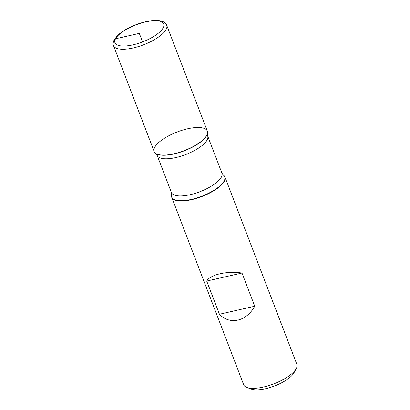 <?xml version="1.0" encoding="UTF-8"?>
<svg xmlns="http://www.w3.org/2000/svg" width="410" height="410" viewBox="0 0 410 410"><rect width="100%" height="100%" fill="white"/><g stroke="black" fill="none" stroke-linecap="round" stroke-linejoin="round"><path stroke-width="0.61" d="M223.424 175.137A28.48 9.973 159 0 1 223.537 175.219A28.48 9.973 159 0 1 224.936 176.992A28.48 9.973 159 0 1 224.306 181.287A28.48 9.973 159 0 1 196.718 198.302A28.48 9.973 159 0 1 171.764 197.4A28.48 9.973 159 0 1 171.621 195.15A28.48 9.973 159 0 1 171.647 195.011M171.764 197.4L243.678 384.749A28.48 9.973 -21 0 0 246.943 387.491A28.48 9.973 -21 0 0 273.762 383.883A28.48 9.973 -21 0 0 296.22 368.636A28.48 9.973 -21 0 0 296.261 368.559A28.48 9.973 -21 0 0 296.85 364.336L224.936 176.992M219.447 314.255C229.913 325.243 246.231 321.527 254.738 306.219L241.992 273.019C226.761 270.81 210.443 274.526 206.701 281.05L219.447 314.255L254.738 306.219M154.775 147.2A28.48 9.973 -21 0 0 155.544 153.263A28.48 9.973 -21 0 0 184.305 150.603A28.48 9.973 -21 0 0 207.46 133.337A28.48 9.973 -21 0 0 185.264 129.355A28.48 9.973 -21 0 0 154.775 147.2M296.261 368.559L294.067 372.675A24.682 8.641 159 0 1 274.638 385.933A24.682 8.641 159 0 1 251.33 389.085L246.943 387.491M206.701 281.05L241.992 273.019M166.691 25.251L207.316 131.087A28.48 9.973 159 0 1 206.681 135.382A28.48 9.973 159 0 1 179.093 152.397A28.48 9.973 159 0 1 154.145 151.495L113.519 45.664C112.945 44.736 113.016 43.101 113.744 40.754L116.706 36.408C119.407 33.579 123.143 30.893 127.925 28.357C134.193 25.077 140.666 22.745 147.339 21.366C151.367 20.556 154.929 20.269 158.014 20.5C164.635 21.079 166.229 23.975 166.691 25.251A28.48 9.973 159 0 1 166.055 29.546A28.48 9.973 159 0 1 138.467 46.566A28.48 9.973 159 0 1 113.519 45.664M142.583 41.917L139.308 33.379L115.517 38.796L114.149 41.364M221.928 173.117L207.67 135.976A27.055 9.476 159 0 1 207.065 140.056A27.055 9.476 159 0 1 180.856 156.225A27.055 9.476 159 0 1 157.153 155.364L171.411 192.51A27.055 9.476 -21 0 0 195.114 193.366A27.055 9.476 -21 0 0 221.323 177.202A27.055 9.476 -21 0 0 221.928 173.117L223.317 175.055A28.326 9.922 159 0 1 224.075 181.087A28.326 9.922 159 0 1 193.756 198.835A28.326 9.922 159 0 1 171.672 194.878L171.621 195.15M155.656 153.35A28.326 9.922 -21 0 0 155.764 153.432A28.326 9.922 -21 0 0 182.091 151.618A28.326 9.922 -21 0 0 206.635 135.643A28.326 9.922 -21 0 0 207.404 133.609A28.326 9.922 -21 0 0 207.429 133.475M163.098 27.962A26.107 9.143 -21 0 0 132.794 26.178A26.107 9.143 -21 0 0 122.026 46.002A26.107 9.143 -21 0 0 163.098 27.962M207.67 135.976L207.46 133.337M157.153 155.364L155.544 153.263M171.411 192.51L171.672 194.878"/></g></svg>
